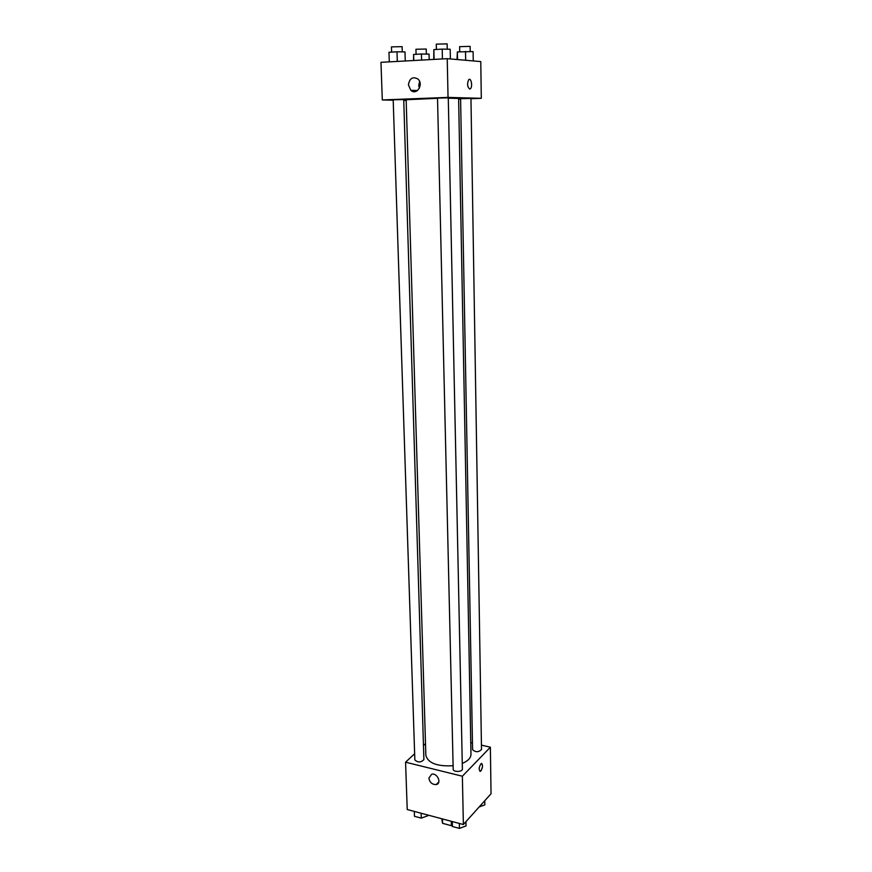 <?xml version="1.0" encoding="UTF-8"?>
<svg xmlns="http://www.w3.org/2000/svg" width="872" height="872" viewBox="0 0 872 872"><rect width="100%" height="100%" fill="white"/><g stroke="black" fill="none" stroke-linecap="round" stroke-linejoin="round"><path stroke-width="1.31" d="M451.304 821.293L451.402 825.697L452.317 825.566M451.402 825.697L442.573 823.321L441.777 818.754M442.464 818.939L442.573 823.321M481.442 745.135L490.38 747.206L491.034 793.749L463.381 824.531L407.224 809.521L405.567 762.193L414.647 753.735M436.556 784.222L437.7 783.83L436.556 784.222M490.38 747.206L462.367 776.222L463.381 824.531M462.367 776.222L405.567 762.193M428.861 778.118L431.684 774.205C437.352 772.69 442.082 783.47 436.229 784.56C432.196 784.647 429.743 782.5 428.861 778.118M437.537 98.318L406.156 99.757L425.852 755.403C428.098 763.153 437.188 766.597 453.113 765.725M462.28 763.436C467.992 760.994 470.891 757.942 470.978 754.302L458.628 98.471L448.273 98.176M470.76 742.65L472.461 743.042M423.465 745.527L425.503 743.631M472.58 749.626C475.6 752.416 478.575 752.383 481.508 749.517L470.956 98.449L460.59 98.7L472.58 749.626M453.189 769.246C453.037 772.265 462.683 772.069 462.389 769.06L448.273 97.838L437.526 98.1L453.189 769.246M414.843 759.937C417.961 762.728 420.969 762.608 423.901 759.588L403.725 99.561L393.185 99.811L414.843 759.937M481.693 763.447C482.99 765.224 482.717 767.72 480.886 770.935L480.461 771.273C478.532 769.856 478.772 767.284 481.18 763.534C483.023 764.439 482.935 766.902 480.886 770.935L479.949 771.36M470.967 98.71L481.3 98.318L448.045 97.402L382.296 99.953L393.196 100.193M403.747 100.411L406.178 100.465M458.639 99.179L460.601 99.103M481.3 98.318L480.777 61.585L447.227 58.675L448.045 97.402M447.227 58.675L380.966 62.326L382.296 99.953M408.434 84.889C409.557 78.251 412.707 76.289 417.895 78.992C424.054 84.181 416.653 95.909 410.821 90.306L408.434 84.889M469.67 89.042C467.283 86.851 466.956 83.745 468.7 79.712C471.065 77.183 472.886 86.622 470.455 88.704L469.67 89.042L470.455 88.704C472.886 86.622 471.054 77.183 468.7 79.712M419.367 88.236L418.756 85.347L419.606 81.488M429.198 59.667L429.057 54.119L421.438 54.01L413.59 54.467L413.59 60.528M421.438 54.01L421.601 60.092M413.59 54.467L413.764 60.517M416.075 54.326L415.933 49.257L426.223 49.017L426.353 54.075M473.245 60.931L473.104 51.579L457.364 51.928L457.015 59.525M465.506 51.459L465.659 60.277M457.364 51.928L457.517 59.569M459.729 51.797L459.631 46.652L470.117 46.38L470.204 51.535M405.262 60.986L404.99 51.917L397 51.797L388.967 52.276L389.283 61.868L388.967 52.276M397 51.797L397.305 61.432M391.615 52.124L391.452 46.892L402.112 46.652L402.265 51.884M450.377 58.947L450.181 49.246L442.213 49.115L433.853 49.606L433.755 59.416M442.213 49.115L442.431 58.936M433.853 49.606L434.093 59.394M436.392 49.464L436.273 44.134L447.129 43.862L447.249 49.203M484.778 800.703L484.843 804.856L479.175 806.949M427.88 815.037L427.901 815.712L421.274 818.121L414.462 816.29L414.298 811.407L414.462 816.29M421.122 813.227L421.274 818.121M465.953 821.664L466.04 825.915L459.446 828.4L452.405 826.503L452.001 821.489M459.326 823.441L459.446 828.4M452.285 821.566L452.405 826.503M438.845 781.912L436.229 784.56M417.492 90.557L410.821 90.306"/></g></svg>
